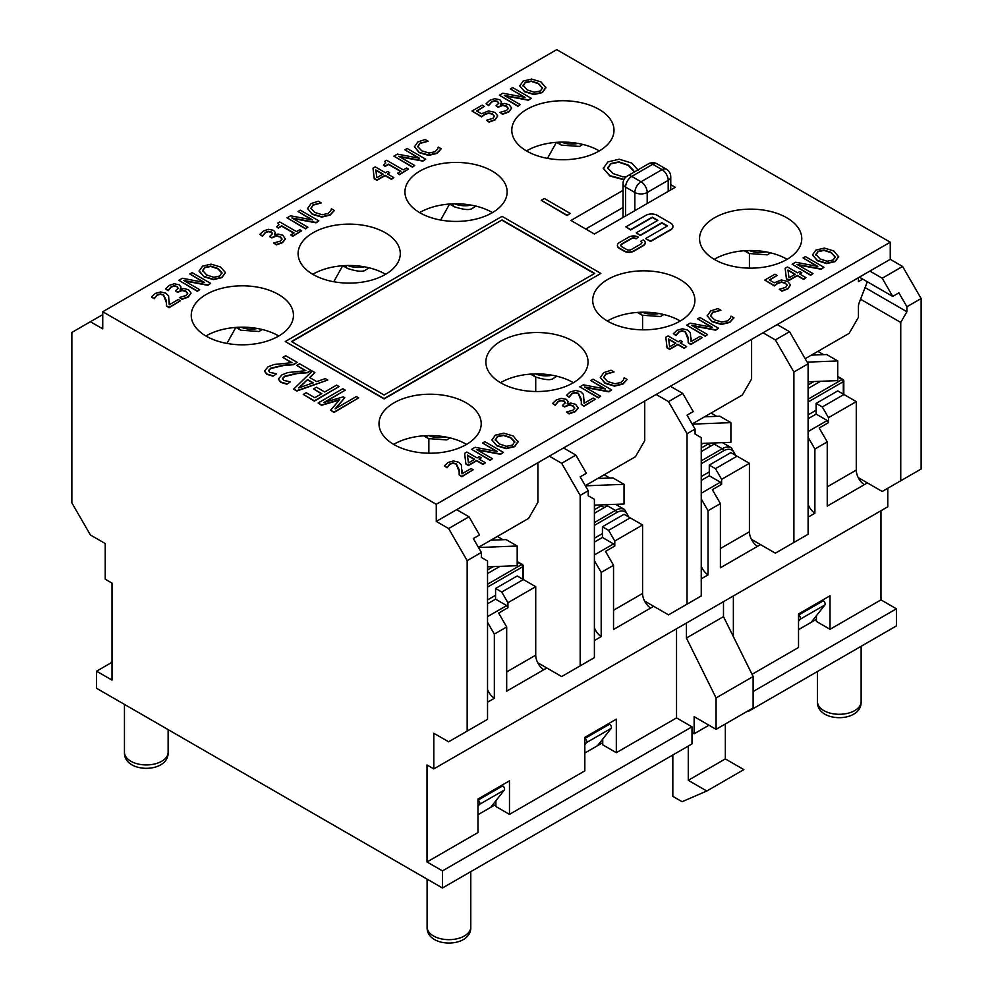 <?xml version="1.0" encoding="UTF-8"?>
<svg xmlns="http://www.w3.org/2000/svg" width="993" height="993" viewBox="0 0 993 993"><rect width="100%" height="100%" fill="white"/><g stroke="black" fill="none" stroke-linecap="round" stroke-linejoin="round"><path stroke-width="1.49" d="M478.626 547.702A17.464 10.091 -60 0 1 480.413 547.453L517.192 546.013L517.192 565.687L487.538 566.842M497.344 536.443L503.004 539.72M517.192 546.013L506.07 539.596L490.852 540.192M499.976 566.358L487.538 573.532M523.05 579.366A1.75 1.005 -0 0 0 523.261 578.882L523.261 566.047A1.75 1.75 0 0 0 522.392 564.533L517.192 561.529M487.538 599.921L495.569 595.291M493.347 566.618L487.538 569.97M112.023 662.281L96.582 671.194L96.582 688.31L442.456 888.003L691.984 743.943L691.984 726.826L676.543 717.914L616.318 752.682L616.318 719.155L584.827 737.34L584.827 770.866L509.471 814.372L509.471 780.846L477.968 799.03L477.968 832.556L427.015 861.974L427.015 764.982L433.804 768.905L433.804 733.244L448.637 741.796L487.538 719.329L487.538 561.008L481.369 557.433L481.369 552.443L473.338 538.541L479.52 534.966L469.019 516.782L456.668 509.657L549.303 456.159L561.666 463.297L580.185 495.395L580.185 665.844L561.666 676.543L537.722 662.728M428.864 438.794L428.864 453.205M102.751 311.74L556.725 49.65L890.249 242.205L436.275 504.307L102.751 311.74L102.751 328.857L90.4 321.732L71.868 332.432L71.868 502.88L90.4 534.979L105.221 543.531L105.221 579.192L112.023 583.114L112.023 680.106L96.582 671.194M427.015 861.974L442.456 870.886L442.456 888.003M691.984 726.826L442.456 870.886M616.318 752.682L602.739 744.837L602.739 739.053M752.036 674.321L798.521 647.486L798.521 613.959L830.024 595.775L830.024 629.301L880.977 599.871L896.418 608.796L753.128 691.525M830.024 629.301L816.432 621.444L816.432 615.672M509.471 814.372L495.879 806.527L495.879 800.743M495.879 804.38L477.968 814.719M602.739 742.69L584.827 753.029M816.432 619.309L798.521 629.649M820.528 381.287L808.103 388.462M843.603 394.295A1.75 1.005 -0 0 0 843.814 393.811L843.814 380.977A1.75 1.75 0 0 0 842.945 379.463L837.744 376.459M808.103 414.851L816.134 410.221M813.9 381.548L808.103 384.899M882.218 278.226L892.719 296.411L898.888 292.848L906.919 306.75L921.132 298.558L902.6 266.459L882.218 278.226L869.868 271.089L763.009 332.779L775.359 339.916L793.891 372.015L808.103 363.81L789.572 331.712L775.359 339.916M749.43 253.712L749.43 268.135M860.546 299.228L900.75 322.44L900.75 480.773L882.218 491.473L858.287 477.645M859.367 277.159L892.719 296.411M670.759 184.673L675.302 187.292L594.397 234.013L570.925 220.458L623.033 190.371M580.185 495.395L588.216 490.753L580.185 476.851L586.366 473.276L575.866 455.092L563.515 447.967L656.162 394.469L668.512 401.606L687.044 433.705L695.075 429.063L687.044 415.161L693.213 411.586L682.725 393.402L670.362 386.277L763.009 332.779M623.033 207.487L585.746 229.011M327.789 380.034L296.845 391.043L293.816 389.306L296.845 390.696L327.789 380.034L325.307 378.606L316.717 381.622L309.655 377.539L314.88 372.574L312.274 371.072L293.816 388.946M314.88 372.574L309.89 377.675M672.906 226.503A8.068 4.655 180 0 1 672.919 226.689A8.068 4.655 180 0 1 670.56 229.979L650.601 241.498L645.847 238.754L650.601 241.138L670.56 229.619A8.068 4.655 0 0 0 672.919 226.33A8.068 4.655 0 0 0 670.56 223.04L657.254 215.357A8.068 4.655 0 0 0 645.847 215.357L625.9 226.876L630.642 229.619L652.264 217.144L657.85 220.359L636.228 232.846L640.274 235.18L661.884 222.693L667.47 225.92L645.847 238.394M667.159 226.094L661.884 223.053L640.274 235.527L636.228 232.846M657.54 220.545L652.264 217.492L630.642 229.979L625.9 226.876M600.877 273.41L384.092 398.938L285.264 341.518L384.092 398.578L600.877 273.41L502.061 216.362L285.264 341.518M645.202 242.826A6.715 3.885 180 0 1 645.202 243A6.715 3.885 180 0 1 643.241 245.743L633.733 251.229A6.715 3.885 180 0 1 624.237 251.229L619.359 248.424A6.715 3.885 180 0 1 617.398 245.681A6.715 3.885 180 0 1 617.398 245.507M635.992 238.816L638.362 237.091L635.992 238.816A3.364 1.936 0 0 0 631.238 238.816L621.742 244.303A3.364 1.936 0 0 0 620.774 245.507M641.826 242.826A3.364 1.936 0 0 0 640.857 241.634L640.857 241.274A3.364 1.936 180 0 1 641.85 242.652A3.364 1.936 180 0 1 640.857 244.017L631.362 249.504A3.364 1.936 180 0 1 626.608 249.504L621.742 246.698A3.364 1.936 180 0 1 620.749 245.321A3.364 1.936 180 0 1 621.742 243.955L631.238 238.469A3.364 1.936 180 0 1 635.992 238.469M282.024 239.251L280.163 237.004L276.364 236.086L271.859 237.923L269.798 236.744L271.859 237.575L276.364 235.726L280.163 236.644L282.024 238.99M272.566 233.752L271.288 232.288L268.296 231.692L265.479 232.66L262.462 236.284L259.831 234.41L262.462 235.924L265.479 232.312L268.296 231.332L271.288 231.94L272.591 233.578L269.798 236.384M275.247 232.933L274.577 234.758M282.024 239.09L280.249 241.113L273.72 243.012L276.352 244.886L282.546 242.627L285.401 239.077L282.868 235.291L278.152 234.063L274.453 234.807L275.235 232.461L273.559 230.326L268.482 229.309L263.53 230.959L259.831 234.41M166.501 302.939L163.473 295.107L160.233 294.288L157.217 295.169L154.25 298.732L151.606 297.205L154.25 298.372L157.217 294.809L160.233 293.94L163.473 294.747L166.414 300.68L166.402 305.844L169.033 307.358L180.453 300.755L178.306 299.526L169.207 304.777L168.611 295.914L165.856 293.22L160.68 291.917L155.243 293.469L151.606 296.845M169.369 301.152L169.232 304.764M180.453 300.755L169.033 307.718L166.402 305.844M301.649 230.786L292.612 236.371L290.713 234.919L292.612 236.011L301.649 230.786L299.762 229.693L296.473 231.592L279.765 221.96L277.854 223.065L278.872 224.84L276.6 226.764L278.301 227.745L281.664 225.808L294.077 232.97L290.713 234.919M293.767 233.156L281.664 226.168L278.301 228.105L276.6 226.764M278.921 224.666L277.854 223.065M191.09 293.096L188.236 297.081L182.029 299.34L179.41 297.466L182.029 298.98L188.236 296.721L191.09 293.096L188.546 289.745L183.829 288.516L180.143 289.261L180.925 286.915L179.237 284.78L174.16 283.762L169.207 285.413L165.521 288.851L168.14 290.378L171.156 286.754L173.986 285.785L176.977 286.381L178.231 288.33L175.488 290.837L177.548 292.016L182.054 290.179L185.852 291.098L187.714 293.444M187.714 293.705L185.852 291.445L182.054 290.539L177.548 292.376L175.488 290.837M178.256 288.206L176.977 286.741L173.986 286.145L171.156 287.114L168.14 290.726L165.521 288.851M180.937 287.387L180.267 289.211M311.765 219.788L298.012 211.497L312.683 219.962L290.552 215.804L287.051 217.827L305.583 228.514L307.88 227.198L291.905 217.963L316.084 222.457L318.84 220.868L300.308 210.168L298.012 211.497M318.84 220.868L316.084 222.817L292.811 218.497M307.88 227.198L305.583 228.874L287.051 217.827M203.553 282.273L189.8 273.969L204.471 282.446L182.327 278.276L178.839 280.299L197.359 290.999L199.667 289.671L183.68 280.448L207.86 284.941L210.628 283.34L192.096 272.641L189.8 273.969M210.628 283.34L207.86 285.301L184.599 280.969M199.667 289.671L197.359 291.359L178.839 280.299M334.343 210.466L331.389 208.766L330.731 210.864L328.062 213.458L322.179 214.724L314.868 212.477L310.908 208.294L313.105 204.831L321.273 202.92L318.306 201.207L311.02 203.602L307.545 208.555L312.298 213.967L321.769 216.747L330.16 214.711L334.343 210.466L330.16 215.071L321.769 217.107L312.298 214.314L307.532 208.369M321.273 202.92L313.105 205.179L310.908 208.654M199.134 271.387L204.061 276.439L213.396 279.281L221.898 277.283L225.374 272.777L221.898 277.643L213.396 279.629L204.061 276.786L199.121 270.816M389.653 172.633L387.655 171.479L385.445 172.745L375.28 166.886L373.008 168.202L374.262 178.492L376.881 180.006L385.061 175.277L391.428 178.951L393.811 177.573L387.444 173.899L389.653 172.633L387.754 174.085M393.811 177.573L391.428 179.311L385.061 175.637L376.881 180.366L374.262 178.852L373.008 168.202M385.781 162.976L384.701 161.375L385.718 163.15L383.459 165.074L385.147 166.054L388.511 164.118L400.936 171.28L397.572 173.229L399.459 174.321L408.495 169.095L406.609 168.003L403.319 169.902L386.625 160.27L384.701 161.375M408.495 169.095L399.459 174.681L397.572 173.229M400.626 171.466L388.511 164.478L385.147 166.414L383.459 165.074M623.877 179.795L609.839 175.997L603.247 168.078M418.624 158.098L404.871 149.806L419.542 158.272L397.399 154.114L393.911 156.137L412.43 166.824L414.726 165.508L398.752 156.273L422.931 160.767L425.699 159.178L407.167 148.478L404.871 149.806M425.699 159.178L422.931 161.127L399.67 156.807M414.726 165.508L412.43 167.184L393.911 156.137M816.867 266.223L803.114 257.932L817.785 266.397L795.654 262.239L792.153 264.25L810.685 274.949L812.982 273.621L797.007 264.399L821.174 268.892L823.942 267.303L805.41 256.604L803.114 257.932M823.942 267.303L821.174 269.252L797.913 264.932M812.982 273.621L810.685 275.309L792.153 264.25M441.19 148.776L438.248 147.076L437.59 149.173L434.909 151.768L429.026 153.034L421.715 150.787L417.768 146.604L419.952 143.141L428.12 141.229L425.153 139.517L417.867 141.912L414.404 146.865L419.145 152.277L428.616 155.057L437.019 153.021L441.19 148.776L437.019 153.381L428.616 155.417L419.145 152.624L414.391 146.679M428.12 141.229L419.952 143.488L417.768 146.964M838.675 256.69L835.212 261.593L826.722 263.592L817.376 260.749L812.435 254.767M838.688 256.914L833.76 250.931L824.389 248.089L815.911 250.087L812.448 254.978L817.376 260.389L826.722 263.232L835.212 261.233L838.675 256.331M486.496 120.277L489.115 121.791L495.023 119.594L497.754 115.92L495.023 119.954L489.115 122.151L486.496 120.277L492.913 118.328L494.464 116.144L492.391 114.207L488.668 113.276L484.783 114.53L481.568 116.901L472.023 111.03L481.568 116.541L484.783 114.17L488.668 112.917L492.391 113.847L494.477 116.33M497.754 115.92L494.936 112.408L488.544 110.918L481.518 113.761L476.578 110.918L484.361 106.425L476.888 111.092M691.128 337.992L691.004 341.604L690.371 332.754L687.628 330.061L682.452 328.757L677.015 330.309L673.378 333.698L676.022 335.224L678.976 331.662L681.992 330.781L685.244 331.6L688.186 337.521L688.174 342.684L690.793 344.199L702.225 337.608L700.077 336.366L690.979 341.617M702.225 337.608L690.793 344.559L688.174 342.684M688.273 339.792L685.244 331.947L681.992 331.141L678.976 332.01L676.022 335.572L673.378 333.698M511.643 108.026L508.788 112.01L502.595 114.269L499.963 112.395L502.595 113.91L508.788 111.65L511.643 108.026L509.111 104.675L504.394 103.433L500.695 104.191L501.477 101.845L499.802 99.71L494.725 98.692L489.76 100.33L486.074 103.781L488.705 105.308L491.721 101.683L494.539 100.715L497.53 101.311L498.784 103.26L496.041 105.767L498.101 106.946L502.607 105.109L506.405 106.028L508.267 108.374M508.267 108.634L506.405 106.375L502.607 105.469L498.101 107.306L496.041 105.767M498.809 103.135L497.53 101.671L494.539 101.075L491.721 102.043L488.705 105.655L486.074 103.781M501.49 102.316L500.82 104.141M711.41 327.144L697.657 318.84L712.329 327.318L690.197 323.147L686.697 325.17L705.229 335.87L707.525 334.542L691.55 325.319L715.717 329.813L718.485 328.211L699.953 317.524L697.657 318.84M718.485 328.211L715.717 330.173L692.456 325.841M707.525 334.542L705.229 336.23L686.697 325.17M524.105 97.202L510.352 88.898L525.024 97.376L502.892 93.205L499.392 95.229L517.924 105.928L520.22 104.6L504.245 95.378L528.413 99.871L531.181 98.27L512.649 87.57L510.352 88.898M531.181 98.27L528.413 100.219L505.152 95.899M520.22 104.6L517.924 106.288L499.392 95.229M733.976 317.81L731.034 316.109L730.376 318.207L727.708 320.813L721.824 322.08L714.501 319.833L710.554 315.65L712.751 312.174L720.918 310.275L717.939 308.55L710.665 310.958L707.19 315.911L711.944 321.31L721.415 324.103L729.805 322.055L733.976 317.81L729.805 322.415L721.415 324.45L711.944 321.67L707.177 315.712M720.918 310.275L712.751 312.534L710.554 315.997M545.914 87.657L542.451 92.572L533.961 94.558L524.614 91.716L519.674 85.746M545.927 87.88L540.999 81.91L531.627 79.068L523.15 81.066L519.687 85.957L524.614 91.368L533.961 94.211L542.451 92.212L545.914 87.31M574.786 408.272L572.924 406.025L569.126 405.119L564.62 406.956L562.559 405.765L564.62 406.596L569.126 404.759L572.924 405.665L574.786 408.024M565.352 402.959L564.049 401.321L561.057 400.713L558.24 401.693L555.224 405.305L552.592 403.431L555.224 404.945L558.24 401.333L561.057 400.365L564.049 400.961L565.352 402.599L562.559 405.405M568.008 401.954L567.338 403.779M574.786 408.111L573.011 410.146L566.482 412.033L569.113 413.907L575.307 411.648L578.162 408.098L575.63 404.312L570.913 403.084L567.214 403.828L567.996 401.482L566.32 399.36L561.244 398.33L556.291 399.98L552.592 403.431M779.257 289.298L781.876 290.812L787.784 288.628L790.515 284.941L787.784 288.975L781.876 291.172L779.257 289.298L785.686 287.362L787.226 285.165L785.153 283.228L781.429 282.297L777.544 283.551L774.329 285.934L764.784 280.063L774.329 285.574L777.544 283.191L781.429 281.938L785.153 282.881L787.238 285.351M790.515 284.941L787.697 281.429L781.317 279.952L774.279 282.794L769.339 279.939L777.122 275.446L769.649 280.113M584.244 399.67L584.12 403.282M595.341 399.273L583.909 406.236L581.29 404.362L583.909 405.876L595.341 399.273L593.193 398.044L584.095 403.295L583.499 394.432L580.744 391.739L575.568 390.435L570.131 391.987L566.494 395.363L569.138 396.89L572.092 393.327L575.121 392.458L578.36 393.265L581.302 399.198L581.29 404.362M581.389 401.457L578.36 393.625L575.121 392.806L572.092 393.687L569.138 397.25L566.494 395.363M805.968 277.68L803.585 279.405L797.218 275.731L789.025 280.46L786.419 278.946L785.153 268.296L786.419 278.599L789.025 280.1L797.218 275.371L803.585 279.058L805.968 277.68L799.601 273.994L801.81 272.727L799.812 271.573L797.602 272.839L787.437 266.98L785.153 268.296M801.81 272.727L799.911 274.18M604.526 388.809L590.773 380.518L605.445 388.983L583.313 384.825L579.813 386.848L598.345 397.548L600.641 396.219L584.666 386.997L608.846 391.478L611.601 389.889L593.069 379.189L590.773 380.518M611.601 389.889L608.846 391.838L585.572 387.518M600.641 396.219L598.345 397.895L579.813 386.848M686.61 346.619L684.214 348.357L677.847 344.683L669.667 349.399L667.06 347.898L665.794 337.235L667.06 347.538L669.667 349.052L677.847 344.323L684.214 347.997L686.61 346.619L680.242 342.945L682.452 341.666L680.453 340.512L678.244 341.791L668.078 335.919L665.794 337.235M682.452 341.666L680.553 343.119M627.104 379.487L624.15 377.787L623.492 379.885L620.824 382.491L614.94 383.757L607.629 381.511L603.67 377.315L605.867 373.852L614.034 371.941L611.067 370.228L603.781 372.623L600.306 377.576L605.06 382.988L614.53 385.768L622.921 383.732L627.104 379.487L622.921 384.092L614.53 386.128L605.06 383.348L600.293 377.39M614.034 371.941L605.867 374.212L603.67 377.675M496.314 451.294L482.561 443.002L497.232 451.467L475.101 447.309L471.601 449.32L490.12 460.02L492.429 458.692L476.441 449.469L500.621 453.962L503.389 452.374L484.857 441.674L482.561 443.002M503.389 452.374L500.621 454.322L477.36 450.003M492.429 458.692L490.12 460.38L471.601 449.32M462.13 470.173L461.993 473.785L461.373 464.935L458.617 462.241L453.441 460.938L448.004 462.49L444.368 465.878L447.011 467.405L449.978 463.843L452.994 462.961L456.234 463.781L459.176 469.701L459.163 474.865L461.795 476.379L473.214 469.788L471.067 468.547L461.968 473.798M473.214 469.788L461.795 476.739L459.163 474.865M459.262 471.973L456.234 464.128L452.994 463.321L449.978 464.19L447.011 467.753L444.368 465.878M518.11 441.761L514.659 446.664L506.157 448.662L496.823 445.82L491.883 439.837M518.135 441.984L513.207 436.001L503.836 433.159L495.346 435.157L491.895 440.048L496.823 445.46L506.157 448.302L514.659 446.304L518.11 441.401M481.257 457.798L479.259 456.643L477.05 457.922L466.884 452.051L464.6 453.367L465.866 463.669L468.473 465.171L476.652 460.442L483.02 464.128L485.416 462.75L479.048 459.064L481.257 457.798L479.358 459.25M485.416 462.75L483.02 464.476L476.652 460.802L468.473 465.531L465.866 464.016L464.6 453.367M286.903 384.204L290.428 381.821L286.903 384.204L280.684 382.317L278.425 379.202M305.285 370.712L296.733 365.412L305.844 370.674L287.846 372.561L281.938 374.858L278.412 379.028L280.684 381.97L286.903 383.844M290.428 381.821L283.725 380.418L282.446 378.519L284.643 376.21L297.118 373.244L307.532 372.387L311.032 370.364L307.532 372.735L297.118 373.591L284.643 376.57L282.446 378.879M358.684 397.87L333.983 412.492L330.619 410.196L333.983 412.132L358.684 397.87L356.375 396.542L335.1 408.831L344.794 397.709L343.305 396.852L324.003 402.426L345.291 390.137L342.821 388.71L318.12 402.984L321.546 404.958L339.743 399.583L330.619 410.196M339.333 400.055L321.546 405.318L318.12 402.984M345.291 390.137L325.245 402.066M344.794 397.709L335.721 408.471M273.013 376.186L276.538 373.79L273.013 376.186L266.782 374.299L264.523 371.183M291.396 362.681L282.844 357.393L291.954 362.656L273.956 364.53L268.048 366.839L264.523 371.01L266.782 373.939L273.013 375.826M276.538 373.79L269.835 372.4L268.544 370.501L270.754 368.192L283.228 365.213L293.63 364.357L297.143 362.333L293.63 364.716L283.228 365.573L270.754 368.54L268.544 370.861M339.06 386.538L314.359 401.16L303.287 394.42L314.359 400.812L339.06 386.538L336.602 385.123L324.711 391.987L316.457 387.22L313.54 388.908L321.782 393.675L314.818 397.696L306.204 392.731L303.287 394.42M321.471 393.849L313.54 388.908M570.193 213.396L567.077 215.555L541.259 200.301L567.077 215.196L570.193 213.396L544.387 198.488L541.259 200.301M466.238 402.86A51.102 29.505 180 0 1 481.208 423.713A51.102 29.505 180 0 1 430.106 453.218A51.102 29.505 180 0 1 379.003 423.713A51.102 29.505 180 0 1 410.543 396.455A51.102 29.505 180 0 1 466.238 402.86M573.085 341.17A51.102 29.505 180 0 1 588.055 362.023A51.102 29.505 180 0 1 536.952 391.527A51.102 29.505 180 0 1 485.862 362.023A51.102 29.505 180 0 1 517.403 334.765A51.102 29.505 180 0 1 573.085 341.17M679.944 279.467A51.102 29.505 180 0 1 694.901 300.333A51.102 29.505 180 0 1 643.812 329.837A51.102 29.505 180 0 1 592.709 300.333A51.102 29.505 180 0 1 624.249 273.075A51.102 29.505 180 0 1 679.944 279.467M786.791 217.777A51.102 29.505 180 0 1 801.761 238.643A51.102 29.505 180 0 1 750.658 268.147A51.102 29.505 180 0 1 699.556 238.643A51.102 29.505 180 0 1 731.109 211.385A51.102 29.505 180 0 1 786.791 217.777M278.474 294.449A51.102 29.505 180 0 1 293.444 315.315A51.102 29.505 180 0 1 242.342 344.807A51.102 29.505 180 0 1 191.239 315.315A51.102 29.505 180 0 1 222.792 288.057A51.102 29.505 180 0 1 278.474 294.449M385.321 232.759A51.102 29.505 180 0 1 400.291 253.625A51.102 29.505 180 0 1 349.188 283.117A51.102 29.505 180 0 1 298.099 253.625A51.102 29.505 180 0 1 329.639 226.367A51.102 29.505 180 0 1 385.321 232.759M492.18 171.069A51.102 29.505 180 0 1 507.138 191.934A51.102 29.505 180 0 1 456.048 221.427A51.102 29.505 180 0 1 404.945 191.934A51.102 29.505 180 0 1 436.486 164.677A51.102 29.505 180 0 1 492.18 171.069M599.027 109.379A51.102 29.505 180 0 1 613.997 130.244A51.102 29.505 180 0 1 562.894 159.736A51.102 29.505 180 0 1 511.792 130.244A51.102 29.505 180 0 1 543.345 102.987A51.102 29.505 180 0 1 599.027 109.379M307.532 379.549L313.242 382.839L298.744 387.928L307.532 379.549L299.327 387.717M312.857 382.975L307.532 379.909M502.061 219.925L594.708 273.41L384.092 395.015L291.445 341.518L502.061 219.925L291.756 341.704M594.397 273.584L502.061 220.285M638.362 237.091A6.715 3.885 0 0 0 628.867 237.091L619.359 242.577A6.715 3.885 0 0 0 617.398 245.321A6.715 3.885 0 0 0 619.359 248.064L624.237 250.881A6.715 3.885 0 0 0 633.733 250.881L643.241 245.395A6.715 3.885 0 0 0 645.202 242.652A6.715 3.885 0 0 0 643.241 239.909L640.857 241.274M273.72 243.012L276.352 244.526L282.546 242.267L285.401 238.643M187.714 293.543L185.939 295.566L179.41 297.466M225.349 272.38L220.446 266.98L211.075 264.138L202.584 266.136L199.109 270.99M202.547 270.841L204.732 267.353L210.752 266.099L217.877 268.458L221.936 272.566L219.788 276.042L213.743 277.295L206.631 274.949L202.473 270.257M221.985 273.286L217.877 268.818L210.752 266.459L204.732 267.713L202.547 271.201M383.062 174.123L376.831 177.722L375.826 169.952L383.062 174.123M382.752 174.309L375.875 170.337M638.238 170.225L631.685 163.026L619.198 159.228L607.877 161.909L603.272 168.425L609.839 175.637L624.063 179.435M626.422 176.642L622.76 176.779L613.264 173.663L607.815 168.177L610.745 163.535L618.776 161.859L628.259 164.999L633.683 170.473L633.497 172.459M607.815 168.177L607.728 167.407M633.745 171.379L628.259 165.359L618.776 162.219L610.745 163.895L607.815 168.537M815.861 254.791L818.058 251.316L824.078 250.05L831.191 252.408L835.312 257.063L833.102 259.992L827.07 261.246L819.945 258.9L815.799 254.208M835.312 257.237L831.191 252.768L824.078 250.41L818.058 251.663L815.861 255.151M484.361 106.425L482.188 105.159L472.023 111.03M508.267 108.473L506.492 110.496L499.963 112.395M523.1 85.77L525.297 82.282L531.317 81.029L538.429 83.387L542.55 88.042L540.341 90.971L534.296 92.225L527.184 89.879L523.038 85.187M542.538 88.216L538.429 83.747L531.317 81.389L525.297 82.642L523.1 86.13M566.482 412.033L569.113 413.56L575.307 411.288L578.162 407.664M777.122 275.446L774.95 274.192L764.784 280.063M795.219 274.229L788.988 277.817L787.983 270.046L795.219 274.229M794.909 274.403L788.032 270.431M675.861 343.168L669.63 346.768L668.624 338.998L675.861 343.168M675.55 343.355L668.674 339.383M495.308 439.862L497.493 436.386L503.525 435.12L510.638 437.479L514.697 441.587L512.549 445.063L506.504 446.316L499.392 443.97L495.234 439.291M514.746 442.307L510.638 437.839L503.525 435.48L497.493 436.734L495.308 440.222M474.654 459.3L468.423 462.887L467.418 455.117L474.654 459.3M474.356 459.474L467.467 455.502M311.032 370.364L299.601 363.761L296.733 365.412M297.143 362.333L285.711 355.742L282.844 357.393M426.779 435.642A8.738 5.039 -60 0 0 428.517 438.596L446.751 439.924L449.966 437.901M537.883 462.763L537.883 502.346L528.611 518.396L478.44 547.366M533.626 373.951A8.738 5.039 -60 0 0 535.364 376.906C545.07 380.046 551.152 380.493 553.597 378.234L556.825 376.21M644.73 401.073L644.73 440.656L635.47 456.706L585.287 485.676M640.485 312.261A8.738 5.039 -60 0 0 642.223 315.215L660.457 316.544L663.672 314.52M751.589 339.383L751.589 378.966L742.317 395.015L692.133 423.986M466.536 444.392A51.102 29.505 0 0 0 466.238 444.219A51.102 29.505 0 0 0 393.662 444.392M573.395 382.702A51.102 29.505 0 0 0 573.085 382.528A51.102 29.505 0 0 0 500.522 382.702M680.242 321.012A51.102 29.505 0 0 0 679.944 320.838A51.102 29.505 0 0 0 607.368 321.012M278.772 335.994A51.102 29.505 0 0 0 278.474 335.82A51.102 29.505 0 0 0 205.899 335.994M858.436 277.692L858.436 281.615L862.756 279.12M747.332 250.571A8.738 5.039 120 0 0 749.07 253.513L767.304 254.841L770.531 252.83M867.323 281.751A4.369 2.52 120 0 1 867.286 281.851L859.268 302.53A8.738 5.039 -60 0 0 858.436 306.576L858.436 317.276L849.176 333.325L805.162 358.721M787.101 259.322A51.102 29.505 0 0 0 786.791 259.148A51.102 29.505 0 0 0 714.228 259.322M235.937 327.405L240.753 330.185L258.987 331.513L262.202 329.49M235.85 327.417L226.925 343.441M342.709 265.727L333.772 281.751M342.796 265.714L347.6 268.495C357.306 271.635 363.388 272.082 365.834 269.823L369.061 267.8M449.556 204.037L440.631 220.061M449.643 204.024L454.459 206.805C464.153 209.945 470.235 210.392 472.693 208.133L475.908 206.11M385.632 274.304A51.102 29.505 0 0 0 385.321 274.13A51.102 29.505 0 0 0 312.758 274.304M492.478 212.614A51.102 29.505 0 0 0 492.18 212.44A51.102 29.505 0 0 0 419.605 212.614M556.49 142.334L561.306 145.115L579.54 146.443L582.767 144.419M556.415 142.347L547.478 158.371M599.338 150.924A51.102 29.505 0 0 0 599.027 150.75A51.102 29.505 0 0 0 526.464 150.924M436.275 504.307L436.275 521.424L456.668 509.657M563.515 447.967L549.303 456.159M670.362 386.277L656.162 394.469M890.249 242.205L890.249 259.322L869.868 271.089M682.725 393.402L668.512 401.606M575.866 455.092L561.666 463.297M469.019 516.782L448.637 528.549L436.275 521.424M890.249 259.322L902.6 266.459M701.244 444.454L703.081 443.387M712.378 443.027L714.215 444.094L701.244 451.579M701.244 476.541L709.275 471.911M711.125 445.882L708.046 444.094L701.244 448.017M708.046 443.201L708.046 444.094M642.57 315.402L642.57 329.825M687.044 433.705L687.044 604.154L701.244 595.949L701.244 437.628L695.075 434.053L695.075 429.063M594.397 506.145L596.222 505.077M605.531 504.717L607.368 505.785L594.397 513.269M594.397 538.231L602.428 533.601M604.278 507.572L601.187 505.785L594.397 509.707M601.187 504.891L601.187 505.785M535.724 377.092L535.724 391.515M580.185 665.844L594.397 657.639L594.397 499.318L588.216 495.743L588.216 490.753M644.581 601.038L668.512 614.853L687.044 604.154M789.572 331.712L777.221 324.587M906.919 306.75L906.919 311.74L900.75 322.44M921.132 298.558L921.132 469.006L900.75 480.773M467.157 731.096L467.157 560.648L481.369 552.443M793.891 372.015L793.891 542.463L808.103 534.259L808.103 363.81M751.428 539.348L775.359 553.163L793.891 542.463M90.4 321.732L102.751 314.595M448.637 528.549L467.157 560.648M798.521 615.027L798.583 615.064A2.619 1.514 60 0 1 800.197 617.1A2.619 1.514 60 0 1 800.147 619.247L798.521 621.308M811.194 622.338L824.86 604.985A2.619 1.514 -120 0 0 824.91 602.838A2.619 1.514 -120 0 0 823.284 600.802L822.303 600.231M584.827 738.407L584.877 738.444A2.619 1.514 60 0 1 586.503 740.48A2.619 1.514 60 0 1 586.453 742.627L584.827 744.688M597.488 745.718L611.154 728.365A2.619 1.514 -120 0 0 611.204 726.218A2.619 1.514 -120 0 0 609.578 724.182L608.597 723.612M477.968 800.097L478.03 800.135A2.619 1.514 60 0 1 479.644 802.17A2.619 1.514 60 0 1 479.594 804.318L477.968 806.378M490.629 807.408L504.307 790.056A2.619 1.514 -120 0 0 504.357 787.908A2.619 1.514 -120 0 0 502.731 785.873L501.75 785.302M865.064 287.585L906.919 311.74M653.692 606.289L613.537 629.475L613.537 565.29L605.519 551.376L614.779 546.026L614.779 541.036L642.57 524.987L630.22 517.862L608.597 530.336L614.779 541.036M546.833 667.979L506.691 691.165L506.691 626.98L498.66 613.066L507.932 607.716L507.932 602.726L535.724 586.677L523.373 579.552L501.75 592.027L507.932 602.726M760.539 544.598L720.397 567.785L720.397 503.6L712.366 489.686L721.626 484.336L721.626 479.346L749.43 463.297L737.067 456.172L715.457 468.646L721.626 479.346M867.398 482.908L864.307 484.696A12.226 7.063 60 0 1 856.276 470.099L856.276 401.606L837.744 390.907L816.134 403.394L822.303 406.956L843.926 394.482M748.809 710.417L748.809 711.137L748.188 710.777M733.368 595.949L733.368 636.6M676.543 717.914L676.543 628.755M433.804 768.905L887.779 506.802L887.779 488.258M672.832 754.99L672.832 796.361L682.104 801.711L706.805 791.011L688.273 780.312L688.273 746.078M691.984 732.524L694.144 733.777L694.144 716.661L716.077 729.321L716.077 697.942L686.424 638.027L686.424 623.058M723.487 601.659L723.487 616.641L753.128 676.543L753.128 707.922L716.077 729.321M686.424 638.027L723.487 616.641M716.077 697.942L753.128 676.543M694.144 733.777L708.965 725.213M725.337 723.971L725.337 758.913L743.869 769.612L706.805 791.011M688.273 780.312L725.337 758.913M748.809 711.137L896.418 625.913L896.418 608.796M487.538 603.794L495.569 599.164L495.569 588.464L517.192 575.977L523.373 579.552M594.397 542.104L602.428 537.474L602.428 526.774L624.038 514.287L630.22 517.862M701.244 480.413L709.275 475.784L709.275 465.084L730.898 452.597L737.067 456.172M808.103 418.723L816.134 414.093L816.134 403.394M487.538 689.552A12.226 7.063 -120 0 0 494.34 698.29L487.538 702.212M543.754 669.766A12.226 7.063 60 0 1 535.724 655.169L535.724 586.677M495.569 588.464L501.75 592.027M495.569 599.164L506.691 605.581L507.932 607.716M594.397 627.861A12.226 7.063 -120 0 0 601.187 636.6L594.397 640.522M650.601 608.076A12.226 7.063 60 0 1 642.57 593.479L642.57 524.987M602.428 526.774L608.597 530.336M602.428 537.474L613.537 543.891L614.779 546.026M701.244 566.171A12.226 7.063 -120 0 0 708.046 574.91L701.244 578.832M757.448 546.386A12.226 7.063 60 0 1 749.43 531.789L749.43 463.297M709.275 465.084L715.457 468.646M709.275 475.784L720.397 482.201L721.626 484.336M487.538 622.338L494.34 634.105L506.691 626.98M506.691 605.581L487.538 616.628M613.537 543.891L594.397 554.938M594.397 560.648L601.187 572.415L613.537 565.29M720.397 482.201L701.244 493.248M701.244 498.958L708.046 510.725L720.397 503.6M494.34 698.29L494.34 634.105M601.187 636.6L601.187 572.415M708.046 574.91L708.046 510.725M856.276 401.606L828.485 417.656L822.303 406.956M864.307 484.696L827.243 506.095L827.243 441.897L814.893 449.035L808.103 437.268M808.103 504.481A12.226 7.063 -120 0 0 814.893 513.22L808.103 517.142M828.485 417.656L828.485 422.646L819.213 427.995L827.243 441.897M828.485 422.646L827.243 420.511L808.103 431.558M814.893 513.22L814.893 449.035M816.134 414.093L827.243 420.511M880.977 599.871L880.977 510.725M807.135 362.135L837.744 360.943L837.744 380.617L808.103 381.771M817.897 351.373L823.569 354.65M837.744 360.943L826.635 354.526L811.418 355.122M692.332 424.321A17.464 10.091 -60 0 1 694.119 424.073L730.898 422.633L730.898 442.307L701.244 443.461M704.558 416.812L719.776 416.216L730.898 422.633M711.05 413.063L716.71 416.34M585.485 486.011A17.464 10.091 -60 0 1 587.26 485.763L624.038 484.323L624.038 503.997L594.397 505.152M597.712 478.502L612.929 477.906L624.038 484.323M604.191 474.753L609.863 478.03M480.413 547.453L479.346 546.833M517.192 562.125L521.511 564.62L487.538 584.232M487.538 587.086L522.752 566.755A1.75 1.005 -120 0 0 521.511 564.62A1.75 1.005 -60 0 1 522.392 564.533M522.752 579.192L522.752 566.755A1.75 1.005 -0 0 0 523.261 566.047M837.744 377.055L842.076 379.549L808.103 399.161M808.103 402.016L843.305 381.684A1.75 1.005 -120 0 0 842.076 379.549A1.75 1.005 -60 0 1 842.945 379.463M843.305 394.122L843.305 381.684A1.75 1.005 -0 0 0 843.814 380.977M652.761 164.292A8.738 5.039 -60 0 1 657.13 163.857A8.738 8.738 0 0 0 648.392 163.857A8.738 5.039 60 0 1 652.761 164.292L662.033 169.642A8.738 5.039 60 0 1 668.202 180.341A8.738 5.039 0 0 0 670.759 176.779A8.738 8.738 0 0 0 666.39 169.207A8.738 5.039 120 0 0 662.033 169.642L641.031 181.769A8.738 5.039 120 0 0 634.85 192.468A8.738 5.039 0 0 0 647.2 192.468A8.738 5.039 -120 0 0 641.031 181.769L631.759 176.419A8.738 5.039 -120 0 0 627.402 175.984A8.738 8.738 0 0 0 623.033 183.556A8.738 5.039 0 0 0 625.59 187.118A8.738 5.039 -60 0 1 631.759 176.419L652.761 164.292M625.59 216.002L625.59 187.118L634.85 192.468L634.85 210.653M647.2 203.515L647.2 192.468L668.202 180.341L668.202 191.401M445.212 436.895A17.464 10.091 180 0 1 428.715 435.592M552.071 375.205A17.464 10.091 180 0 1 535.575 373.902M658.918 313.515A17.464 10.091 180 0 1 642.421 312.212M765.777 251.825A17.464 10.091 180 0 1 749.281 250.521M257.448 328.497A17.464 10.091 180 0 1 240.951 327.181M240.753 330.185A8.738 5.039 -60 0 1 239.015 327.243M347.6 268.495A8.738 5.039 -60 0 1 345.874 265.553M364.307 266.807A17.464 10.091 180 0 1 347.811 265.491M454.459 206.805A8.738 5.039 -60 0 1 452.721 203.85M471.154 205.117A17.464 10.091 180 0 1 454.657 203.801M561.306 145.115A8.738 5.039 -60 0 1 559.568 142.16M578.013 143.426A17.464 10.091 180 0 1 561.517 142.111M735.652 455.353L731.419 447.818A18.346 10.588 120 0 0 722.246 448.724A1.75 1.005 60 0 1 723.487 450.872A16.596 9.582 -60 0 1 734.957 454.943M701.244 463.706L723.487 450.872M714.215 444.094L722.246 448.724L701.244 460.851M628.805 517.043L624.572 509.508A18.346 10.588 120 0 0 615.399 510.414A1.75 1.005 60 0 1 616.628 512.562A16.596 9.582 -60 0 1 628.11 516.633M594.397 525.396L616.628 512.562M607.368 505.785L615.399 510.414L594.397 522.541M800.147 619.247L824.86 604.985M823.284 600.802L798.583 615.064M586.453 742.627L611.154 728.365M609.578 724.182L584.877 738.444M479.594 804.318L504.307 790.056M502.731 785.873L478.03 800.135M470.781 871.655L470.781 927.052A21.834 12.611 180 0 1 448.948 939.663A21.834 12.611 180 0 1 427.102 927.052L427.102 879.14M168.14 729.619L168.14 752.322A21.834 12.611 180 0 1 146.294 764.933A21.834 12.611 180 0 1 124.46 752.322L124.46 704.409M861.13 646.282L861.13 701.679A21.834 12.611 180 0 1 839.296 714.29A21.834 12.611 180 0 1 817.45 701.679L817.45 671.504M535.724 655.169L506.691 671.926M642.57 593.479L613.537 610.236M749.43 531.789L720.397 548.546M856.276 470.099L827.243 486.855M694.119 424.073L693.052 423.452M587.26 485.763L586.205 485.143M657.13 163.857L666.39 169.207M648.392 163.857L627.402 175.984M623.033 183.556L623.033 217.479M670.759 176.779L670.759 189.924M428.517 438.596L423.701 435.815M535.364 376.906L530.56 374.125M642.223 315.215L637.407 312.435M744.254 250.745L749.07 253.513M731.419 447.818L722.445 442.642M624.572 509.508L615.598 504.332M470.781 927.052C471.687 948.377 426.196 948.377 427.102 927.052M168.14 752.322C169.046 773.646 123.554 773.646 124.46 752.322M861.13 701.679C862.036 723.003 816.544 723.003 817.45 701.679"/></g></svg>
